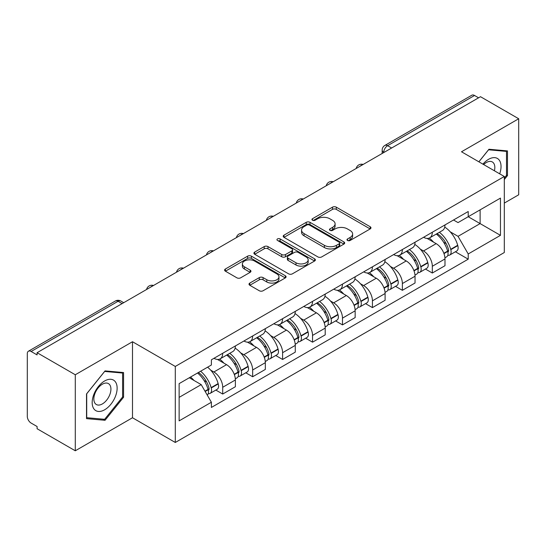<?xml version="1.0" encoding="UTF-8"?>
<svg xmlns="http://www.w3.org/2000/svg" width="546" height="546" viewBox="0 0 546 546"><rect width="100%" height="100%" fill="white"/><g stroke="black" fill="none" stroke-linecap="round" stroke-linejoin="round"><path stroke-width="0.82" d="M347.529 240.472A1.863 1.078 0 0 0 350.17 240.472L370.188 228.917A2.662 1.536 0 0 0 370.966 227.825A2.662 1.536 0 0 0 370.188 226.74L336.275 207.159A2.662 1.536 0 0 0 332.507 207.159L312.489 218.714A1.863 1.078 0 0 0 311.943 219.478A1.863 1.078 0 0 0 312.489 220.243A1.863 1.078 0 0 0 315.124 220.243L317.717 218.741A8.524 4.921 0 0 1 329.77 218.741L332.603 220.379A8.524 4.921 0 0 1 335.101 223.86A8.524 4.921 0 0 1 332.603 227.341L330.009 228.835A1.863 1.078 0 0 0 329.463 229.593A1.863 1.078 0 0 0 330.009 230.357A1.863 1.078 0 0 0 332.644 230.357L335.237 228.863A8.524 4.921 0 0 1 347.297 228.863L350.123 230.494A8.524 4.921 0 0 1 352.62 233.975A8.524 4.921 0 0 1 350.123 237.455L347.529 238.95A1.863 1.078 0 0 0 346.983 239.714A1.863 1.078 0 0 0 347.529 240.472L347.529 238.95M249.788 283.087A2.662 1.536 0 0 0 249.01 284.173A2.662 1.536 0 0 0 249.788 285.265L259.309 290.759A2.662 1.536 0 0 0 263.076 290.759L285.305 277.921A2.662 1.536 0 0 0 286.09 276.836A2.662 1.536 0 0 0 285.305 275.744L251.392 256.163A2.662 1.536 0 0 0 247.625 256.163L225.389 269.001A2.662 1.536 0 0 0 224.611 270.086A2.662 1.536 0 0 0 225.389 271.178L236.882 277.812A2.662 1.536 0 0 0 240.656 277.812L250.17 272.317A2.662 1.536 0 0 0 250.948 271.232A2.662 1.536 0 0 0 250.17 270.14L244.471 266.851A7.125 4.115 0 0 1 242.383 263.943A7.125 4.115 0 0 1 246.778 260.142A7.125 4.115 0 0 1 254.552 261.036L276.877 273.921A7.125 4.115 0 0 1 278.965 276.836A7.125 4.115 0 0 1 274.563 280.637A7.125 4.115 0 0 1 266.796 279.743L263.076 277.593A2.662 1.536 0 0 0 259.309 277.593L249.788 283.087L249.788 285.265M175.293 366.448L132.494 341.735L75.287 374.761L37.087 352.702L480.5 96.703L518.7 118.755L461.5 151.781L504.306 176.495L175.293 366.448L175.293 442.472L504.306 252.525L504.306 176.495M317.902 256.927A2.662 1.536 0 0 0 321.669 256.927L343.905 244.089A2.662 1.536 0 0 0 344.683 243.004A2.662 1.536 0 0 0 343.905 241.912L309.991 222.331A2.662 1.536 0 0 0 306.224 222.331L283.988 235.169A2.662 1.536 0 0 0 283.21 236.261A2.662 1.536 0 0 0 283.988 237.346L317.902 256.927M278.235 240.875A1.863 1.078 0 0 1 280.125 241.141L280.125 238.923L314.605 258.831A2.662 1.536 0 0 1 315.39 259.916A2.662 1.536 0 0 1 314.605 261.008L292.376 273.839A2.662 1.536 0 0 1 288.602 273.839L254.689 254.259L254.689 252.088A2.662 1.536 0 0 0 253.91 253.173A2.662 1.536 0 0 0 254.689 254.259M254.689 252.088L264.203 246.594A2.662 1.536 0 0 1 267.977 246.594L281.729 254.532A2.662 1.536 0 0 0 285.497 254.532L291.81 250.887A2.662 1.536 0 0 0 292.588 249.802A2.662 1.536 0 0 0 291.81 248.717L277.491 240.445A1.863 1.078 0 0 1 276.945 239.687A1.863 1.078 0 0 1 278.091 238.691A1.863 1.078 0 0 1 280.125 238.923M75.287 374.761L75.287 450.784L37.087 428.733L37.087 426.515L31.142 423.082M504.306 203.092L518.7 194.785L518.7 118.755M75.287 450.784L132.494 417.758L175.293 442.472M122.127 303.61L118.093 301.283L31.136 351.488A5.426 3.133 -120 0 0 28.426 351.214A5.426 3.133 -120 0 0 27.3 353.706L27.3 416.427A5.426 3.133 -120 0 0 31.136 423.082M37.087 352.702L37.087 354.92L31.142 351.488M391.625 148.014L387.599 145.686A5.426 3.133 60 0 0 384.882 145.42L471.84 95.216A5.426 3.133 60 0 1 474.549 95.482L387.599 145.686A5.426 3.133 120 0 0 383.756 152.334L383.756 152.559M478.583 97.809L474.549 95.482M432.323 232.241A12.49 7.207 60 0 1 429.736 237.844L442.403 230.535A12.49 7.207 -120 0 0 444.99 224.925M420.297 249.126L423.491 250.969A12.49 7.207 60 0 1 432.323 266.264L444.99 258.947A12.49 7.207 -120 0 0 436.158 243.653L427.095 238.418M444.99 258.947L444.99 265.711L432.323 273.027L425.45 269.055M429.736 237.844A12.49 7.207 60 0 1 423.587 237.285M432.323 266.264L432.323 273.027M402.375 249.529A12.49 7.207 60 0 1 399.788 255.132L412.462 247.823A12.49 7.207 -120 0 0 415.042 242.212M395.509 286.343L402.375 290.315L415.042 282.999L415.042 276.235A12.49 7.207 -120 0 0 406.217 260.947L397.147 255.705M399.788 255.132A12.49 7.207 60 0 1 393.646 254.572M390.349 266.414L393.55 268.257A12.49 7.207 60 0 1 402.375 283.551L402.375 290.315M372.433 266.817A12.49 7.207 60 0 1 369.847 272.42L382.514 265.11A12.49 7.207 -120 0 0 385.101 259.5M365.561 303.637L372.433 307.603L385.101 300.286L385.101 293.523A12.49 7.207 -120 0 0 376.269 278.235L367.205 273M369.847 272.42A12.49 7.207 60 0 1 363.697 271.86M360.408 283.702L363.602 285.544A12.49 7.207 60 0 1 372.433 300.839L372.433 307.603M342.485 284.104A12.49 7.207 60 0 1 339.899 289.714L352.573 282.398A12.49 7.207 -120 0 0 355.153 276.795M335.619 320.925L342.485 324.89L355.159 317.574L355.159 310.817A12.49 7.207 -120 0 0 346.328 295.522L337.257 290.288M339.899 289.714A12.49 7.207 60 0 1 333.756 289.148M330.46 300.989L333.661 302.832A12.49 7.207 60 0 1 342.485 318.127L342.485 324.89M312.544 301.392A12.49 7.207 60 0 1 309.957 307.002L322.625 299.686A12.49 7.207 -120 0 0 325.211 294.082M305.671 338.213L312.544 342.178L325.211 334.862L325.211 328.105A12.49 7.207 -120 0 0 316.38 312.81L307.316 307.575M309.957 307.002A12.49 7.207 60 0 1 303.808 306.436M300.518 318.277L303.712 320.127A12.49 7.207 60 0 1 312.544 335.415L312.544 342.178M282.596 318.68A12.49 7.207 60 0 1 280.009 324.29L292.683 316.973A12.49 7.207 -120 0 0 295.263 311.37M275.73 355.501L282.596 359.466L295.27 352.15L295.27 345.393A12.49 7.207 -120 0 0 286.438 330.098L277.368 324.863M280.009 324.29A12.49 7.207 60 0 1 273.867 323.723M270.57 335.565L273.771 337.414A12.49 7.207 60 0 1 282.596 352.702L282.596 359.466M252.655 335.974A12.49 7.207 60 0 1 250.068 341.578L262.735 334.261A12.49 7.207 -120 0 0 265.322 328.658M245.782 372.788L252.655 376.754L265.322 369.437L265.322 362.68A12.49 7.207 -120 0 0 256.49 347.386L247.427 342.151M250.068 341.578A12.49 7.207 60 0 1 243.919 341.011M240.629 352.859L243.823 354.702A12.49 7.207 60 0 1 252.655 369.997L252.655 376.754M222.707 353.262A12.49 7.207 60 0 1 220.12 358.865L232.794 351.549A12.49 7.207 -120 0 0 235.374 345.946M215.841 390.076L222.707 394.041L235.381 386.732L235.381 379.968A12.49 7.207 -120 0 0 226.549 364.673L217.479 359.439M220.12 358.865A12.49 7.207 60 0 1 213.977 358.299M210.681 370.147L213.882 371.99A12.49 7.207 60 0 1 222.707 387.285L222.707 394.041M453.535 219.997L458.039 222.597L500.464 198.109L480.118 209.855L480.118 223.594L458.046 236.343M450.238 231.838L458.039 236.343L468.215 253.965L500.464 235.346L468.215 216.728L468.215 211.514L211.384 359.8L211.384 365.008L179.136 383.626L179.136 420.864L211.384 402.245L211.384 407.452L468.215 259.173L468.215 253.965M500.464 198.109L500.464 235.346M504.306 179.545L507.473 175.6L507.473 150.908L488.95 149.249L478.856 161.807M132.494 341.735L132.494 417.758M86.521 418.639L105.044 420.29L123.567 397.249L123.567 372.549L105.044 370.898L86.521 393.939L86.521 418.639M179.136 397.365L201.208 384.623L189.305 377.75M455.398 251.767L468.215 259.173M201.208 384.623L211.384 402.245M506.511 175.048L507.473 175.6M103.085 419.164L105.044 420.29M122.604 396.696L123.567 397.249M348.28 240.738L350.123 239.674A8.524 4.921 0 0 0 352.62 236.193L352.62 233.975M335.101 223.86L335.101 226.071A8.524 4.921 0 0 1 332.603 229.552L330.753 230.617M370.154 228.938L336.275 209.377A2.662 1.536 0 0 0 332.507 209.377L313.233 220.502M343.871 244.11L309.991 224.549A2.662 1.536 0 0 0 306.224 224.549L284.022 237.367M339.196 243.762A1.863 1.078 0 0 0 339.742 243.004A1.863 1.078 0 0 0 339.196 242.24L309.425 225.054A1.863 1.078 0 0 0 306.784 225.054L304.054 226.631A8.524 4.921 0 0 0 301.556 230.112A8.524 4.921 0 0 0 304.054 233.592L324.406 245.338A8.524 4.921 0 0 0 336.466 245.338L339.196 243.762L339.196 245.98A1.863 1.078 0 0 0 339.742 245.222L339.742 243.004M301.556 230.112L301.556 232.33A8.524 4.921 0 0 0 304.054 235.811L304.054 233.592M339.196 245.98L336.466 247.556A8.524 4.921 0 0 1 324.406 247.556L304.054 235.811M254.723 254.279L264.203 248.805L264.203 246.594M292.588 249.802L292.588 252.02A2.662 1.536 0 0 1 291.81 253.105L285.497 256.75A2.662 1.536 0 0 1 281.729 256.75L267.977 248.805A2.662 1.536 0 0 0 264.203 248.805M280.125 241.141L314.571 261.029M296 262.776A7.125 4.115 0 0 0 303.767 263.663A7.125 4.115 0 0 0 308.169 259.862A7.125 4.115 0 0 0 306.081 256.954L298.212 252.409A2.662 1.536 0 0 0 294.444 252.409L288.131 256.054A2.662 1.536 0 0 0 287.353 257.146A2.662 1.536 0 0 0 288.131 258.231L296 262.776L296 264.987A7.125 4.115 0 0 0 303.767 265.882A7.125 4.115 0 0 0 308.169 262.08L308.169 259.862M287.353 257.146L287.353 259.364A2.662 1.536 0 0 0 288.131 260.449L288.131 258.231M296 264.987L288.131 260.449M278.965 276.836L278.965 279.047A7.125 4.115 0 0 1 274.563 282.848A7.125 4.115 0 0 1 266.796 281.961L263.076 279.811A2.662 1.536 0 0 0 259.309 279.811L249.829 285.285M242.383 263.943L242.383 266.161A7.125 4.115 0 0 0 244.471 269.069L244.471 266.851M250.136 272.338L244.471 269.069M285.271 277.941L251.392 258.381A2.662 1.536 0 0 0 247.625 258.381L225.43 271.198M437.032 233.633A17.103 9.876 60 0 1 437.121 233.681A17.103 9.876 60 0 1 448.375 249.031L448.471 249.385A3.324 1.918 60 0 1 447.945 251.993A3.324 1.918 60 0 1 447.87 252.034M436.288 234.063A20.632 11.91 60 0 1 447.624 251.085L447.727 251.44A6.852 3.958 60 0 1 446.642 256.825L444.935 257.808M447.816 255.31A6.852 3.958 -120 0 0 449.713 255.05A6.852 3.958 -120 0 0 450.798 249.665L450.696 249.31A20.632 11.91 -120 0 0 439.359 232.289M444.731 227.116A20.632 11.91 60 0 1 457.698 245.27L457.801 245.625A6.852 3.958 60 0 1 456.722 251.003L449.713 255.05M429.252 238.083A20.632 11.91 60 0 1 433.558 242.151M443.591 242.178L446.218 243.7M499.686 173.833A17.643 10.19 120 0 0 499.372 160.285A17.643 10.19 120 0 0 482.91 164.148M494.41 170.782A12.08 6.975 120 0 0 493.686 163.213A12.08 6.975 120 0 0 492.328 161.95A12.08 6.975 120 0 0 483.64 164.564M478.897 161.828L488.561 149.795L506.511 151.399L506.511 175.327L504.306 178.078M505.323 150.71L506.511 151.399M115.465 381.927A17.643 10.19 120 0 0 98.416 386.5A17.643 10.19 120 0 0 93.851 408.817A17.643 10.19 120 0 0 110.893 404.245A17.643 10.19 120 0 0 115.465 381.927M109.78 384.855A12.08 6.975 120 0 0 108.422 383.599A12.08 6.975 120 0 0 97.188 389.237A12.08 6.975 120 0 0 94.99 403.262A12.08 6.975 120 0 0 96.349 404.525A12.08 6.975 120 0 0 107.582 398.88A12.08 6.975 120 0 0 109.78 384.855M104.655 419.301L86.712 417.697L86.712 393.768L104.655 371.444L122.604 373.048L122.604 396.976L104.655 419.301M121.417 372.358L122.604 373.048M407.091 250.921A17.103 9.876 60 0 1 407.173 250.969A17.103 9.876 60 0 1 418.427 266.318L418.529 266.673A3.324 1.918 60 0 1 418.004 269.28A3.324 1.918 60 0 1 417.929 269.321M406.34 251.351A20.632 11.91 60 0 1 417.676 268.373L417.779 268.728A6.852 3.958 60 0 1 416.694 274.112L414.994 275.095M417.867 272.597A6.852 3.958 -120 0 0 419.765 272.338A6.852 3.958 -120 0 0 420.85 266.953L420.748 266.605A20.632 11.91 -120 0 0 409.411 249.577M414.789 244.41A20.632 11.91 60 0 1 427.757 262.558L427.859 262.913A6.852 3.958 60 0 1 426.774 268.291L419.765 272.338M399.303 255.371A20.632 11.91 60 0 1 403.61 259.439M413.643 259.473L416.277 260.988M377.143 268.209A17.103 9.876 60 0 1 377.231 268.257A17.103 9.876 60 0 1 388.486 283.606L388.581 283.961A3.324 1.918 60 0 1 388.056 286.568A3.324 1.918 60 0 1 387.981 286.609M376.399 268.639A20.632 11.91 60 0 1 387.735 285.66L387.837 286.015A6.852 3.958 60 0 1 386.752 291.4L385.046 292.383M387.926 289.885A6.852 3.958 -120 0 0 389.824 289.626A6.852 3.958 -120 0 0 390.909 284.248L390.806 283.893A20.632 11.91 -120 0 0 379.47 266.864M384.841 261.698A20.632 11.91 60 0 1 397.809 279.845L397.911 280.2A6.852 3.958 60 0 1 396.833 285.578L389.824 289.626M369.362 272.666A20.632 11.91 60 0 1 373.669 276.726M383.702 276.761L386.329 278.276M347.201 285.497A17.103 9.876 60 0 1 347.283 285.544A17.103 9.876 60 0 1 358.538 300.894L358.64 301.249A3.324 1.918 60 0 1 358.115 303.856A3.324 1.918 60 0 1 358.04 303.897M346.451 285.927A20.632 11.91 60 0 1 357.787 302.955L357.889 303.303A6.852 3.958 60 0 1 356.804 308.688L355.105 309.671M357.978 307.173A6.852 3.958 -120 0 0 359.875 306.913A6.852 3.958 -120 0 0 360.961 301.535L360.858 301.18A20.632 11.91 -120 0 0 349.522 284.159M354.9 278.986A20.632 11.91 60 0 1 367.868 297.133L367.97 297.488A6.852 3.958 60 0 1 366.885 302.873L359.875 306.913M339.414 289.953A20.632 11.91 60 0 1 343.721 294.021M353.753 294.048L356.388 295.563M317.253 302.784A17.103 9.876 60 0 1 317.342 302.832A17.103 9.876 60 0 1 328.596 318.181L328.692 318.536A3.324 1.918 60 0 1 328.166 321.15A3.324 1.918 60 0 1 328.091 321.185M316.509 303.214A20.632 11.91 60 0 1 327.846 320.243L327.948 320.598A6.852 3.958 60 0 1 326.863 325.976L325.157 326.958M328.037 324.46A6.852 3.958 -120 0 0 329.934 324.201A6.852 3.958 -120 0 0 331.019 318.823L330.917 318.468A20.632 11.91 -120 0 0 319.581 301.447M324.952 296.273A20.632 11.91 60 0 1 337.919 314.421L338.022 314.776A6.852 3.958 60 0 1 336.943 320.161L329.934 324.201M309.473 307.241A20.632 11.91 60 0 1 313.779 311.309M323.812 311.336L326.44 312.851M287.312 320.072A17.103 9.876 60 0 1 287.394 320.127A17.103 9.876 60 0 1 298.648 335.469L298.751 335.824A3.324 1.918 60 0 1 298.225 338.438A3.324 1.918 60 0 1 298.15 338.472M286.561 320.509A20.632 11.91 60 0 1 297.898 337.53L298 337.885A6.852 3.958 60 0 1 296.915 343.263L295.215 344.246M298.089 341.748A6.852 3.958 -120 0 0 299.986 341.489A6.852 3.958 -120 0 0 301.071 336.111L300.969 335.756A20.632 11.91 -120 0 0 289.633 318.734M295.011 313.561A20.632 11.91 60 0 1 307.978 331.709L308.08 332.064A6.852 3.958 60 0 1 306.995 337.448L299.986 341.489M279.525 324.529A20.632 11.91 60 0 1 283.831 328.596M293.864 328.624L296.498 330.139M257.364 337.36A17.103 9.876 60 0 1 257.453 337.414A17.103 9.876 60 0 1 268.707 352.757L268.803 353.112A3.324 1.918 60 0 1 268.277 355.726A3.324 1.918 60 0 1 268.202 355.767M256.62 337.797A20.632 11.91 60 0 1 267.956 354.818L268.059 355.173A6.852 3.958 60 0 1 266.974 360.551L265.267 361.541M268.147 359.036A6.852 3.958 -120 0 0 270.045 358.783A6.852 3.958 -120 0 0 271.13 353.398L271.028 353.044A20.632 11.91 -120 0 0 259.691 336.022M265.063 330.849A20.632 11.91 60 0 1 278.03 348.996L278.132 349.351A6.852 3.958 60 0 1 277.054 354.736L270.045 358.783M249.583 341.816A20.632 11.91 60 0 1 253.89 345.884M263.923 345.911L266.55 347.433M227.423 354.654A17.103 9.876 60 0 1 227.505 354.702A17.103 9.876 60 0 1 238.759 370.045L238.861 370.4A3.324 1.918 60 0 1 238.336 373.014A3.324 1.918 60 0 1 238.261 373.055M226.672 355.084A20.632 11.91 60 0 1 238.008 372.106L238.111 372.461A6.852 3.958 60 0 1 237.025 377.839L235.326 378.828M238.199 376.324A6.852 3.958 -120 0 0 240.097 376.071A6.852 3.958 -120 0 0 241.182 370.686L241.079 370.331A20.632 11.91 -120 0 0 229.743 353.31M235.121 348.136A20.632 11.91 60 0 1 248.089 366.284L248.191 366.639A6.852 3.958 60 0 1 247.106 372.024L240.097 376.071M219.635 359.104A20.632 11.91 60 0 1 223.942 363.172M233.975 363.199L236.609 364.721M198.396 372.502A17.103 9.876 60 0 1 208.818 387.332L208.913 387.687A3.324 1.918 60 0 1 208.388 390.301A3.324 1.918 60 0 1 208.313 390.342M197.529 373.007A20.632 11.91 60 0 1 208.067 389.394L208.169 389.748A6.852 3.958 60 0 1 207.227 395.045M208.258 393.611A6.852 3.958 -120 0 0 210.155 393.359A6.852 3.958 -120 0 0 211.241 387.974L211.138 387.619A20.632 11.91 -120 0 0 200.6 371.232M207.61 367.185A20.632 11.91 60 0 1 218.141 383.579L218.243 383.934A6.852 3.958 60 0 1 217.165 389.312L210.155 393.359M190.527 377.047A20.632 11.91 60 0 1 194.001 380.46M204.033 380.487L206.661 382.009M383.947 152.45L383.756 152.334A5.426 3.133 0 0 1 382.166 150.123L382.166 153.474M252.655 369.997L265.322 362.68M282.596 352.702L295.27 345.393M312.544 335.415L325.211 328.105M342.485 318.127L355.159 310.817M372.433 300.839L385.101 293.523M402.375 283.551L415.042 276.235M222.707 387.285L235.381 379.968M213.882 371.99L226.549 364.673M243.823 354.702L256.49 347.386M273.771 337.414L286.438 330.098M303.712 320.127L316.38 312.81M333.661 302.832L346.328 295.522M363.602 285.544L376.269 278.235M393.55 268.257L406.217 260.947M423.491 250.969L436.158 243.653M362.687 164.721A5.426 3.133 120 0 0 360.292 166.107M332.746 182.009A5.426 3.133 120 0 0 330.344 183.395M302.798 199.297A5.426 3.133 120 0 0 300.402 200.682M272.857 216.585A5.426 3.133 120 0 0 270.454 217.97M242.909 233.872A5.426 3.133 120 0 0 240.513 235.258M212.967 251.167A5.426 3.133 120 0 0 210.565 252.545M183.019 268.455A5.426 3.133 120 0 0 180.624 269.833M153.078 285.742A5.426 3.133 120 0 0 150.676 287.128M123.717 302.696L120.809 301.017A5.426 3.133 120 0 0 118.093 301.283A5.426 3.133 60 0 0 115.377 301.017L28.426 351.214M350.123 239.674L350.123 237.455M330.009 230.357L330.009 228.835M332.603 229.552L332.603 227.341M312.489 220.243L312.489 218.714M332.507 209.377L332.507 207.159M336.275 209.377L336.275 207.159M370.188 228.917L370.188 226.74M283.988 237.346L283.988 235.169M306.224 224.549L306.224 222.331M309.991 224.549L309.991 222.331M343.905 244.089L343.905 241.912M324.406 247.556L324.406 245.338M336.466 247.556L336.466 245.338M267.977 248.805L267.977 246.594M281.729 256.75L281.729 254.532M285.497 256.75L285.497 254.532M291.81 253.105L291.81 250.887M314.605 261.008L314.605 258.831M259.309 279.811L259.309 277.593M263.076 279.811L263.076 277.593M266.796 281.961L266.796 279.743M250.17 272.317L250.17 270.14M225.389 271.178L225.389 269.001M247.625 258.381L247.625 256.163M251.392 258.381L251.392 256.163M285.305 277.921L285.305 275.744M443.973 253.61L447.727 251.44M450.798 249.665L457.801 245.625M450.696 249.31L457.698 245.27M447.618 251.058L448.635 250.471M443.843 253.269L447.624 251.085M414.025 270.898L417.779 268.728M420.85 266.953L427.859 262.913M420.748 266.605L427.757 262.558M417.67 268.352L418.693 267.758M413.902 270.557L417.676 268.373M384.084 288.186L387.837 286.015M390.909 284.248L397.911 280.2M390.806 283.893L397.809 279.845M387.728 285.64L388.745 285.046M383.954 287.844L387.735 285.66M354.136 305.473L357.889 303.303M360.961 301.535L367.97 297.488M360.858 301.18L367.868 297.133M357.78 302.928L358.804 302.334M354.013 305.132L357.787 302.955M324.194 322.761L327.948 320.598M331.019 318.823L338.022 314.776M330.917 318.468L337.919 314.421M324.065 322.42L328.856 319.628M294.246 340.049L298 337.885M301.071 336.111L308.08 332.064M300.969 335.756L307.978 331.709M297.891 337.503L298.915 336.916M294.123 339.708L297.898 337.53M264.305 357.337L268.059 355.173M271.13 353.398L278.132 349.351M271.028 353.044L278.03 348.996M267.95 354.791L268.966 354.204M264.175 356.995L267.956 354.818M234.357 374.624L238.111 372.461M241.182 370.686L248.191 366.639M241.079 370.331L248.089 366.284M238.001 372.079L239.025 371.492M234.234 374.29L238.008 372.106M205.166 391.482L208.169 389.748M211.241 387.974L218.243 383.934M211.138 387.619L218.141 383.579M208.06 389.366L209.077 388.779M204.989 391.168L208.067 389.394M363.151 164.455A5.426 5.426 0 0 0 356.183 168.475M333.203 181.743A5.426 5.426 0 0 0 326.242 185.763M303.262 199.031A5.426 5.426 0 0 0 296.294 203.057M273.314 216.318A5.426 5.426 0 0 0 266.352 220.345M243.373 233.606A5.426 5.426 0 0 0 236.404 237.633M213.425 250.901A5.426 5.426 0 0 0 206.463 254.921M183.483 268.188A5.426 5.426 0 0 0 176.515 272.208M153.535 285.476A5.426 5.426 0 0 0 146.574 289.496M120.809 301.017A5.426 5.426 0 0 0 115.377 301.017M384.882 145.42A5.426 5.426 0 0 0 382.166 150.123"/></g></svg>
